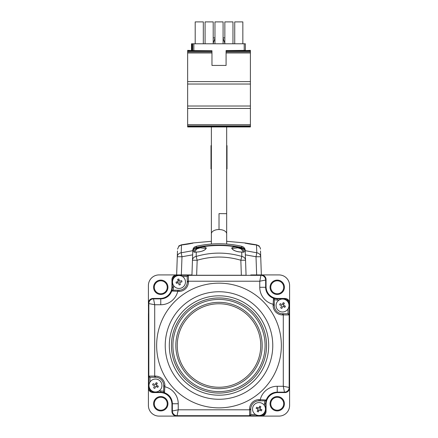 <?xml version="1.0" encoding="UTF-8"?>
<svg xmlns="http://www.w3.org/2000/svg" width="438" height="438" viewBox="0 0 438 438"><rect width="100%" height="100%" fill="white"/><g stroke="black" fill="none" stroke-linecap="round" stroke-linejoin="round"><path stroke-width="0.66" d="M289.584 303.162L289.589 303.162A4.708 4.708 0 0 0 284.881 298.453A4.708 4.708 0 0 1 289.589 303.162L289.589 387.865A4.708 4.708 0 0 1 284.881 392.568L277.823 392.568A11.766 11.766 0 0 0 266.058 404.334L266.052 411.391A4.708 4.708 0 0 1 261.355 416.1A4.708 4.708 0 0 0 266.058 411.391L266.052 403.748A11.18 11.18 0 0 1 274.292 392.957L274.292 392.957M284.881 298.459L277.823 298.459M148.416 387.865L148.411 387.865A4.708 4.708 0 0 0 153.119 392.568L160.177 392.568A11.766 11.766 0 0 1 171.942 404.334L171.942 411.391A4.708 4.708 0 0 0 176.645 416.1A4.708 4.708 0 0 1 171.942 411.391L171.942 404.334L171.997 411.391M160.177 298.508L153.119 298.453L160.177 298.453A11.766 11.766 0 0 0 171.942 286.687L171.948 279.63A4.708 4.708 0 0 1 176.645 274.922L191.943 274.922L176.651 274.933L177.28 256.745L176.645 274.922C173.815 275.228 172.249 276.8 171.948 279.636L171.948 287.279A11.18 11.18 0 0 1 163.708 298.064L163.708 298.064M166.998 296.559A12.001 12.001 0 0 0 170.048 293.515M250.766 274.933L261.355 274.922A4.708 4.708 0 0 1 266.058 279.63L266.003 279.63M266.003 286.687L266.058 279.63L266.058 286.687A11.766 11.766 0 0 0 277.823 298.453L284.881 298.453L277.823 298.453M267.952 293.515A12.001 12.001 0 0 0 271.002 296.559M284.881 392.514L284.881 392.568A4.708 4.708 0 0 0 289.589 387.865L289.589 310.071A2.354 2.354 0 0 1 289.584 310.246M271.002 394.463A12.001 12.001 0 0 0 267.952 397.512M245.061 250.651L256.799 252.781L256.016 256.745L260.719 256.745L261.355 274.922L279.001 274.922A10.589 10.589 0 0 1 289.589 285.51L289.589 405.511A10.589 10.589 0 0 1 279.001 416.1L158.999 416.1A10.589 10.589 0 0 1 148.411 405.511L148.466 303.162M170.048 397.512A12.001 12.001 0 0 0 166.998 394.463M153.119 392.568A4.708 4.708 0 0 1 148.411 387.865A4.708 4.708 0 0 0 153.119 392.568M160.177 298.453L153.119 298.453A4.708 4.708 0 0 0 148.411 303.162A4.708 4.708 0 0 1 153.119 298.453L153.119 298.508M179.881 416.045A7.057 7.057 0 0 1 178.118 416.045M171.997 409.924A7.057 7.057 0 0 1 171.997 408.156M266.003 281.097A7.057 7.057 0 0 1 266.003 282.866M258.119 274.982A7.057 7.057 0 0 1 259.882 274.982M281.645 392.514A7.057 7.057 0 0 0 283.413 392.514M289.534 386.393A7.057 7.057 0 0 0 289.534 384.63M148.466 306.397A7.057 7.057 0 0 1 148.466 304.629M154.587 298.508A7.057 7.057 0 0 1 156.355 298.508M284.41 287.279A7.178 7.178 0 0 0 277.232 280.101A7.178 7.178 0 0 0 270.054 287.279A7.178 7.178 0 0 0 277.232 294.456A7.178 7.178 0 0 0 284.41 287.279M283.704 287.279A6.471 6.471 0 0 0 277.232 280.807A6.471 6.471 0 0 0 270.761 287.279A6.471 6.471 0 0 0 277.232 293.75A6.471 6.471 0 0 0 283.704 287.279M283.704 403.743A6.471 6.471 0 0 0 277.232 397.271A6.471 6.471 0 0 0 270.761 403.743A6.471 6.471 0 0 0 277.232 410.214A6.471 6.471 0 0 0 283.704 403.743M284.41 403.743A7.178 7.178 0 0 0 277.232 396.565A7.178 7.178 0 0 0 270.054 403.743A7.178 7.178 0 0 0 277.232 410.921A7.178 7.178 0 0 0 284.41 403.743M167.239 403.743A6.471 6.471 0 0 0 160.768 397.271A6.471 6.471 0 0 0 154.296 403.743A6.471 6.471 0 0 0 160.768 410.214A6.471 6.471 0 0 0 167.239 403.743M167.946 403.743A7.178 7.178 0 0 0 160.768 396.565A7.178 7.178 0 0 0 153.59 403.743A7.178 7.178 0 0 0 160.768 410.921A7.178 7.178 0 0 0 167.946 403.743M167.239 287.279A6.471 6.471 0 0 0 160.768 280.807A6.471 6.471 0 0 0 154.296 287.279A6.471 6.471 0 0 0 160.768 293.75A6.471 6.471 0 0 0 167.239 287.279M167.946 287.279A7.178 7.178 0 0 0 160.768 280.101A7.178 7.178 0 0 0 153.59 287.279A7.178 7.178 0 0 0 160.768 294.456A7.178 7.178 0 0 0 167.946 287.279M148.411 303.162L148.411 285.51A10.589 10.589 0 0 1 158.999 274.922L176.645 274.922L177.045 275.814M284.881 392.568A4.708 4.708 0 0 0 289.589 387.865L289.589 380.95A2.354 2.354 0 0 0 289.534 380.441M289.584 324.75A2.354 2.354 0 0 1 289.589 324.919L289.589 366.108A2.354 2.354 0 0 1 289.584 366.277M266.058 286.687L266.058 279.63M191.236 243.457L183.391 244.798M254.609 244.798L246.764 243.457M256.482 244.99L256.799 252.781A4.708 4.183 -2 0 1 260.719 256.745L260.517 250.974M256.553 244.809C260.03 246.249 260.019 246.309 256.515 244.995C250.35 244.24 246.468 243.555 244.869 242.948L256.553 244.809C260.03 246.249 260.019 246.309 256.515 244.995C250.35 244.24 246.468 243.555 244.869 242.948L256.372 244.979M226.67 241.3L245.056 242.959L256.542 244.809L259.082 246.003C260.15 247.563 260.61 248.62 260.451 249.162M261.355 274.982L260.719 256.745M256.652 274.922L256.016 256.745L245.351 254.839M192.649 254.839L181.984 256.745L181.348 274.922M177.28 256.745L181.984 256.745L181.201 252.781A4.708 4.183 -178 0 0 177.28 256.745L177.483 250.974M181.628 244.979L193.131 242.948C191.543 243.555 187.661 244.24 181.485 244.995L181.201 252.781L192.791 250.678M181.447 244.809C177.97 246.249 177.981 246.309 181.485 244.995C177.981 246.309 177.97 246.249 181.447 244.809L193.131 242.948C191.543 243.555 187.661 244.24 181.485 244.995L181.518 244.99M211.379 241.294L192.944 242.959L181.458 244.809L178.918 246.003L177.549 249.162M226.67 145.394L226.999 145.63L226.67 145.63M226.67 168.926L226.999 168.926L226.999 145.63M211.379 145.63L211.001 145.63L211.001 168.926L211.379 168.926M211.001 145.63L211.379 145.394M214.965 37.865L213.202 37.865M224.847 37.865L223.084 37.865M243.512 252.058L241.239 248.976L237.823 247.82L232.063 248.521L232.934 249.605C235.239 251.248 238.119 252.053 241.573 252.02L241.573 252.02A0.471 0.29 84.7 0 1 241.721 252.064C236.29 251.779 232.939 250.476 231.669 248.16C232.846 246.495 236.164 246.621 241.623 248.543L241.497 247.82M196.761 248.976L196.377 248.543C201.814 246.621 205.132 246.495 206.331 248.154C205.061 250.476 201.71 251.779 196.279 252.064A0.471 0.29 -84.7 0 1 196.427 252.02C200.144 251.954 203.062 251.116 205.181 249.518L205.937 248.521L200.177 247.82L196.761 248.976L194.488 252.058M196.443 247.799C194.795 247.727 193.569 249.008 192.758 251.653L192.758 251.653C192.884 249.748 194.094 248.477 196.399 247.837L196.443 247.799C211.483 244.694 226.517 244.694 241.557 247.799C244.442 249.184 245.669 250.47 245.242 251.653L246.057 275.234L245.242 251.653C245.121 249.759 243.911 248.488 241.601 247.837C226.692 244.732 211.62 244.732 196.399 247.837L196.377 248.543C192.813 251.401 192.78 252.578 196.279 252.064L196.169 256.433A4.708 4.041 -178 0 0 192.463 260.227L191.943 275.234L192.463 260.227L197.166 260.249L196.646 275.256L191.943 275.234M191.943 275.037L192.282 265.319M246.057 275.234L196.646 275.256M241.354 275.256L240.834 260.249L245.537 260.227A4.708 4.041 -2 0 0 241.831 256.433L241.721 252.064C245.22 252.573 245.187 251.396 241.623 248.543L241.239 248.976M240.834 260.249C226.408 255.989 211.855 255.989 197.166 260.249L196.169 256.433C211.395 252.009 226.616 252.009 241.831 256.433L240.834 260.249M194.483 252.217L196.427 252.02A0.471 0.29 -84.7 0 1 196.558 252.085M241.442 252.085A0.471 0.29 84.7 0 1 241.573 252.02L243.517 252.217M245.198 250.388L245.198 250.388C245.121 248.384 243.906 247.01 241.552 246.266L241.524 246.255C243.714 246.829 244.941 248.204 245.198 250.388L245.641 263.019L245.198 250.388M192.359 263.079L192.802 250.388C194.242 246.129 193.892 247.623 196.476 246.255L196.448 246.266C194.094 247.01 192.884 248.384 192.802 250.388L192.359 263.019A0.471 0.345 2 0 0 192.359 263.035M241.601 247.809L241.552 246.266C226.66 242.953 211.625 242.953 196.448 246.266L196.41 247.497C211.33 244.355 226.391 244.355 241.59 247.497C243.933 248.165 245.143 249.425 245.225 251.27A0.471 0.345 -2 0 1 245.214 251.352M196.399 247.804L196.41 247.497C194.067 248.171 192.857 249.425 192.775 251.27A0.471 0.345 2 0 0 192.786 251.352M245.641 263.035A0.471 0.345 -2 0 0 245.641 263.019L245.373 255.349M260.254 400.808L265.154 400.808A1.177 1.177 90 0 0 266.266 400.009L265.154 400.808A1.177 1.177 90 0 0 266.266 400.009L266.277 400.009A11.591 11.591 0 0 1 277.238 392.158L277.238 392.514L284.826 392.514L284.47 392.158L277.238 392.158L277.238 386.278A17.471 17.471 0 0 0 260.254 399.631L260.254 400.808L259 400.808A8.234 8.234 0 0 0 250.766 409.043L250.766 414.512L249.589 415.7L249.589 409.043A9.412 9.412 0 0 1 259 399.631L266.266 400.009A11.574 11.574 0 0 0 265.658 403.748L265.658 410.992L264.278 414.321L260.955 415.7L260.955 415.208M273.498 298.234L274.292 299.362A1.177 1.177 -0 0 0 273.498 298.245A11.591 11.591 0 0 1 265.647 287.279L266.003 287.279L266.003 279.685L265.647 280.041L265.647 287.279L259.761 287.279A17.471 17.471 0 0 0 273.115 304.257L274.292 304.257L274.292 305.51A8.234 8.234 0 0 0 282.526 313.745L288.007 313.745L289.19 314.922L282.526 314.922A9.412 9.412 0 0 1 273.115 305.51L273.498 298.234A11.574 11.574 0 0 0 277.238 298.853L284.481 298.853L287.81 300.233L289.19 303.561L288.697 303.561M188.411 275.338L260.939 275.338L259.761 281.218L188.411 281.218L188.411 281.984A9.412 9.412 0 0 1 179 291.396L171.734 291.013A11.574 11.574 0 0 0 172.342 287.279L172.342 280.03L173.722 276.701L177.045 275.327L188.411 275.327A1.177 1.177 180 0 0 187.234 276.515L188.411 275.327L188.411 281.218L187.234 281.218L187.234 276.498L182.438 276.498M265.171 410.992L266.052 411.386C265.751 414.228 264.185 415.793 261.349 416.095L260.955 415.7L249.589 415.7A1.177 1.177 -0 0 0 250.766 414.512L250.766 409.804L178.239 409.804L177.061 415.689A4.708 4.703 -135 0 1 172.353 410.981L178.239 409.804L178.239 403.748A17.471 17.471 0 0 0 164.885 386.77L163.708 386.77L163.708 385.511A8.234 8.234 0 0 0 155.474 377.277L149.993 377.277L148.81 376.1L155.474 376.1A9.412 9.412 0 0 1 164.885 385.511L164.502 392.793A11.574 11.574 0 0 0 160.762 392.169L153.519 392.169L150.19 390.795L148.81 387.466L149.303 387.466M281.355 345.511A62.355 62.355 0 0 0 219 283.162A62.355 62.355 0 0 0 156.645 345.511A62.355 62.355 0 0 0 219 407.866A62.355 62.355 0 0 0 281.355 345.511M178.239 403.748L172.353 403.748A11.591 11.591 0 0 0 164.502 392.776A1.177 1.177 180 0 1 163.708 391.665L163.708 386.77M164.502 392.793L163.708 391.665A1.177 1.177 180 0 0 164.502 392.776M150.004 377.277A1.177 1.177 90 0 1 148.827 376.1L148.827 303.572L154.707 304.749L153.53 298.864L160.762 298.864A11.591 11.591 0 0 0 171.734 291.013A1.177 1.177 -90 0 1 172.846 290.219L177.746 290.219L177.746 291.396A17.471 17.471 0 0 1 160.762 304.749L154.707 304.749L154.707 377.277L149.988 377.277L149.988 382.073M160.762 304.749L160.762 298.508L153.174 298.508C150.338 298.809 148.767 300.375 148.466 303.216L148.466 313.745M188.411 281.984L187.234 281.984L187.234 276.515M177.746 290.219L179 290.219A8.234 8.234 0 0 0 187.234 281.984L187.234 281.218M172.84 290.219L171.723 291.013A1.177 1.177 -90 0 1 172.846 290.219M266.003 279.685C265.702 276.849 264.136 275.278 261.3 274.982L250.766 274.982M261.3 274.982L260.939 275.338A4.708 4.703 45 0 1 265.647 280.041L259.761 281.218L259.761 287.279M273.498 298.245A1.177 1.177 -0 0 1 274.292 299.362L274.292 304.257M287.996 313.745A1.177 1.177 -90 0 1 289.173 314.922L289.173 387.449L283.293 386.278L283.293 313.745L288.012 313.745L288.012 308.949M284.826 392.514C287.662 392.218 289.233 390.647 289.534 387.811L289.534 377.277M289.534 387.811L289.173 387.449A4.708 4.703 135 0 1 284.47 392.158L283.293 386.278L277.238 386.278M187.234 416.045L176.7 416.045C173.864 415.744 172.298 414.178 171.997 411.337L171.997 403.748A11.229 11.229 0 0 0 171.603 400.808L171.603 400.808M171.554 400.808A11.18 11.18 0 0 0 160.762 392.563L153.125 392.563C150.289 392.267 148.717 390.696 148.416 387.86L148.416 313.745M160.762 298.508A11.229 11.229 0 0 0 163.708 298.119M266.003 287.279A11.229 11.229 0 0 0 266.397 290.219L266.397 290.219M266.446 290.219A11.18 11.18 0 0 0 277.238 298.459L284.875 298.459C287.711 298.76 289.283 300.326 289.584 303.167L289.584 377.277M277.238 392.514A11.229 11.229 0 0 0 274.292 392.908M261.349 416.095L187.234 416.095M288.335 308.368A6.471 6.471 0 0 0 285.384 299.707A6.471 6.471 0 0 0 276.723 302.658A6.471 6.471 0 0 0 279.674 311.319A6.471 6.471 0 0 0 288.335 308.368M284.377 303.189A9.209 4.604 -153.8 0 0 283.813 302.899A9.209 4.604 -153.8 0 0 283.238 302.631L282.242 304.662L280.211 303.66A9.209 4.604 116.2 0 0 279.647 304.804L281.678 305.801L280.681 307.832A9.209 4.604 26.2 0 0 281.245 308.122A9.209 4.604 26.2 0 0 281.82 308.396L282.817 306.365L284.848 307.361A9.209 4.604 -63.8 0 0 285.412 306.222L283.381 305.22L284.377 303.189M282.674 303.786L283.813 304.344M284.257 305.653L283.698 306.797M172.736 283.605A6.471 6.471 0 0 0 180.62 288.248A6.471 6.471 0 0 0 185.263 280.364A6.471 6.471 0 0 0 177.379 275.721A6.471 6.471 0 0 0 172.736 283.605M179.109 284.946A9.209 4.604 -14.5 0 0 179.728 284.799A9.209 4.604 -14.5 0 0 180.341 284.629L179.777 282.439L181.967 281.869A9.209 4.604 -104.5 0 0 181.65 280.643L179.454 281.207L178.89 279.017A9.209 4.604 165.5 0 0 178.271 279.165A9.209 4.604 165.5 0 0 177.658 279.334L178.228 281.525L176.032 282.094A9.209 4.604 75.5 0 0 176.355 283.326L178.545 282.756L179.109 284.946M177.981 280.577L179.213 280.26M177.598 283.003L177.28 281.771M161.277 388.369A6.471 6.471 0 0 0 158.326 379.708A6.471 6.471 0 0 0 149.665 382.653A6.471 6.471 0 0 0 152.616 391.32A6.471 6.471 0 0 0 161.277 388.369M157.319 383.19A9.209 4.604 -153.8 0 0 156.755 382.9A9.209 4.604 -153.8 0 0 156.18 382.631L155.183 384.663L153.152 383.661A9.209 4.604 116.2 0 0 152.588 384.805L154.619 385.801L153.623 387.833A9.209 4.604 26.2 0 0 154.187 388.123A9.209 4.604 26.2 0 0 154.762 388.397L155.758 386.36L157.79 387.362A9.209 4.604 -63.8 0 0 158.353 386.223L156.322 385.221L157.319 383.19M155.616 383.781L156.755 384.345M157.198 385.654L156.64 386.792M264.804 411.895A6.471 6.471 0 0 0 261.858 403.234A6.471 6.471 0 0 0 253.191 406.185A6.471 6.471 0 0 0 256.142 414.846A6.471 6.471 0 0 0 264.804 411.895M260.851 406.721A9.209 4.604 -153.8 0 0 260.287 406.431A9.209 4.604 -153.8 0 0 259.712 406.157L258.71 408.189L256.679 407.192A9.209 4.604 116.2 0 0 256.12 408.331L258.152 409.333L257.15 411.364A9.209 4.604 26.2 0 0 257.714 411.654A9.209 4.604 26.2 0 0 258.289 411.923L259.291 409.891L261.322 410.893A9.209 4.604 -63.8 0 0 261.88 409.749L259.849 408.753L260.851 406.721M259.143 407.313L260.281 407.871M257.27 408.9L257.834 407.756M258.858 410.773L257.719 410.209M260.73 409.185L260.167 410.324M191.494 50.359L191.494 43.784L192.085 43.784L192.085 50.359M211.965 51.958L187.65 51.958L187.65 52.982L211.965 52.982L211.965 50.72L187.65 50.72L187.65 50.359L192.671 50.562L192.671 43.784L245.379 43.784L245.379 50.562L250.399 50.359L250.399 106.023L187.65 106.023L187.65 126.943L250.399 126.943L250.399 126.582L187.65 126.582M224.847 43.28L223.084 38.325L224.847 43.28M213.202 43.28L214.965 38.325L213.202 43.28M192.671 43.784L192.085 43.784M203.32 43.784L203.32 21.9L195.2 21.9L195.2 43.784M213.202 43.784L213.202 21.9L205.083 21.9L205.083 43.784M214.965 43.784L214.965 21.9L223.084 21.9L223.084 43.784M232.967 43.784L232.967 21.9L224.847 21.9L224.847 43.784M242.849 43.784L242.849 21.9L234.73 21.9L234.73 43.784M250.399 84.03L187.65 84.03L187.65 106.023M250.399 106.023L250.399 108.443L187.65 108.443M250.399 108.443L250.399 124.682L187.65 124.682M250.399 124.682L250.399 125.914L187.65 125.914M250.399 125.914L250.399 126.582M192.671 50.562L211.965 50.72M211.965 51.082L187.65 51.082L187.65 51.958M187.65 50.72L187.65 51.082M187.65 52.982L187.65 84.03M250.399 81.61L187.65 81.61M245.379 50.359L226.085 50.562L226.085 65.432L211.965 65.432L211.965 52.982M250.399 50.72L226.085 50.72M250.399 51.082L226.085 51.082M250.399 51.958L226.085 51.958M250.399 52.982L226.085 52.982M219.022 213.629L226.67 213.673L219.022 213.629M264.278 414.321L263.577 413.614M287.81 300.233L287.104 300.939M173.722 276.701L174.423 277.407M150.19 390.795L150.896 390.088M165.23 345.511A53.77 53.77 0 0 1 219 291.741A53.77 53.77 0 0 1 272.77 345.511A53.77 53.77 0 0 1 219 399.281A53.77 53.77 0 0 1 165.23 345.511M268.691 345.511A49.691 49.691 0 0 0 219 295.82A49.691 49.691 0 0 0 169.309 345.511A49.691 49.691 0 0 0 219 395.202A49.691 49.691 0 0 0 268.691 345.511M171.439 345.511A47.561 47.561 0 0 1 219 297.955A47.561 47.561 0 0 1 266.561 345.511A47.561 47.561 0 0 1 219 393.072A47.561 47.561 0 0 1 171.439 345.511M265.083 345.511A46.083 46.083 0 0 0 219 299.428A46.083 46.083 0 0 0 172.917 345.511A46.083 46.083 0 0 0 219 391.594A46.083 46.083 0 0 0 265.083 345.511M262.181 345.511A43.181 43.181 0 0 1 219 388.692A43.181 43.181 0 0 1 175.819 345.511A43.181 43.181 0 0 1 219 302.329A43.181 43.181 0 0 1 262.181 345.511M260.747 345.511A41.747 41.747 0 0 0 219 303.764A41.747 41.747 0 0 0 177.253 345.511A41.747 41.747 0 0 0 219 387.258A41.747 41.747 0 0 0 260.747 345.511M249.589 415.7L177.061 415.689L176.7 416.045M155.474 376.1L155.474 377.277M164.885 385.511L163.708 385.511M148.416 387.86L148.81 387.466L148.81 376.1M153.125 392.563L153.519 391.681M160.762 392.563L160.762 390.992A12.751 12.751 0 0 1 163.708 391.337M158.906 390.992L160.762 390.992M148.466 303.216L148.827 303.572A4.708 4.703 -45 0 1 153.53 298.864L153.174 298.508M179 291.396L179 290.219M171.948 279.636L172.829 280.03M171.948 287.279L173.519 287.279A12.751 12.751 0 0 1 173.174 290.219M173.519 285.423L173.519 287.279M282.526 314.922L282.526 313.745M273.115 305.51L274.292 305.51M289.584 303.167L289.19 303.561L289.19 314.922M284.875 298.459L284.481 299.346M277.238 298.459L277.238 300.03A12.751 12.751 0 0 1 274.292 299.685M279.094 300.03L277.238 300.03M259 399.631L259 400.808A8.234 8.234 0 0 0 250.766 409.043L249.589 409.043M250.766 414.523L255.562 414.523M266.052 403.748L264.481 403.748A12.751 12.751 0 0 1 264.826 400.808M264.481 405.604L264.481 403.748M171.997 411.337L172.353 410.981L172.353 403.748L171.997 403.748M244.201 43.784L244.201 50.562M193.848 50.562L193.848 43.784M211.379 244.043L211.379 233.815A7.649 4.287 0 0 1 219.022 229.528A7.649 4.287 0 0 1 226.67 233.815L226.67 126.943M219.022 229.528L219.022 213.717M258.781 246.282L259.137 246.085L256.498 244.99L245.077 243.183M192.923 243.183L181.502 244.99L178.863 246.085L179.219 246.282M246.057 275.037L245.718 265.319M196.476 246.255C211.494 242.942 226.506 242.942 241.524 246.255M192.359 263.019L192.627 255.343M211.379 126.943L211.379 233.815M226.67 244.048L226.67 233.815"/></g></svg>
